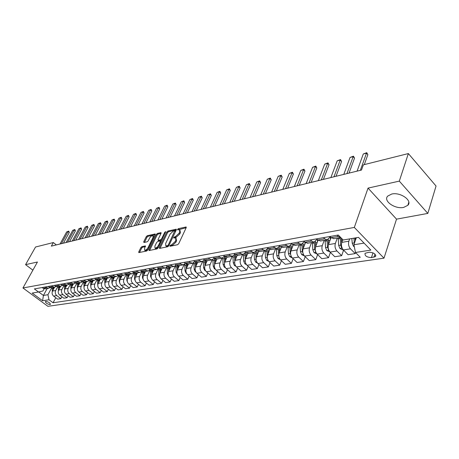 <?xml version="1.0" encoding="UTF-8"?>
<svg xmlns="http://www.w3.org/2000/svg" width="459" height="459" viewBox="0 0 459 459"><rect width="100%" height="100%" fill="white"/><g stroke="black" fill="none" stroke-linecap="round" stroke-linejoin="round"><path stroke-width="0.69" d="M169.841 245.749L170.037 246.271L177.581 244.733L178.723 243.683L186.193 227.687L186.13 226.976L178.344 228.674L177.564 229.397L177.604 229.89L179.498 229.689L179.681 231.967L179.062 233.287L175.476 236.592L173.726 237.527L173.766 238.032L175.636 237.848L175.82 240.177L175.195 241.509L171.591 244.825L169.841 245.749M403.69 207.393L407.844 205.311C412.779 200.577 400.317 191.839 391.676 194.054L387.706 196.102C382.886 200.893 395.05 209.424 403.69 207.393M50.031 304.558L50.427 304.374C50.054 302.848 48.499 301.856 45.751 301.397L45.361 301.574C45.734 303.106 47.288 304.099 50.031 304.558M141.934 246.598L140.873 247.579L138.761 251.876L138.784 252.593L146.645 251.039L147.723 250.04L155.205 234.658L155.171 233.97L147.287 235.696L146.237 236.678L143.719 241.79L143.948 242.495L147.207 241.784L148.268 240.797L149.519 238.244C150.615 236.425 151.751 235.547 152.927 235.61L153.019 237.469L148.091 247.579C146.995 249.409 145.859 250.293 144.683 250.224L144.596 248.308L145.394 245.909L141.934 246.598L142.669 247.217L141.613 248.199L139.502 252.49L138.761 251.876M37.437 262.009L25.566 264.659L35.544 247.005L53.336 242.547L51.339 246.139L361.491 170.048L363.362 164.844L408.355 153.564L399.313 181.121L368.043 188.11L354.319 227.429L22.95 287.971L37.437 262.009M159.302 247.665L159.566 248.405L167.707 246.747L168.826 245.714L176.308 229.913L176.25 229.207L167.879 231.043L166.783 232.053L159.302 247.665L160.053 248.302L167.524 232.696L166.783 232.053M157.018 248.921L149.118 250.534L148.877 249.799L156.358 234.4L157.431 233.401L161.006 232.65L161.046 233.344L158.034 239.587L158.074 240.298L160.541 239.816L161.631 238.806L164.77 232.277L165.688 231.577L158.114 247.912L157.018 248.921M369.093 252.238L365.066 253.293C364.647 255.852 366.77 257.287 371.434 257.602L375.508 256.552C375.927 253.982 373.792 252.542 369.093 252.238M354.319 227.429L383.982 258.17L47.908 306.325L22.95 287.971M55.763 297.713L53.072 302.774L360.258 257.287L355.501 252.467L370.855 250.103L358.513 237.383L343.189 240L338.272 235.019L34.368 288.918L38.527 291.999L42.916 290.983L44.11 288.791M53.072 302.774L48.998 299.761L42.595 300.748L32.187 293.083L38.527 291.999M368.043 188.11L396.524 219.15L427.822 213.412L399.313 181.121M427.822 213.412L436.05 186.027L408.355 153.564M25.566 264.659L32.882 270.173M396.524 219.15L383.982 258.17M56.342 244.917L53.336 242.547M355.501 252.467L353.883 244.767L356.304 237.762M353.883 244.767L364.067 243.104M47.145 288.568L43.421 295.453L47.937 294.712L51.672 287.782L49.205 287.231L48.189 286.468M61.873 296.738L60.858 298.654L57.673 299.142L53.605 296.107C52.068 294.701 51.712 293.014 52.538 291.046L54.564 287.277M60.858 298.654L56.778 295.602C55.235 294.185 54.879 292.492 55.705 290.513L57.731 286.726M68.11 295.734L67.071 297.702L63.824 298.201L59.733 295.131C58.19 293.708 57.828 292.004 58.654 290.019L60.686 286.209M67.071 297.702L62.969 294.615C61.42 293.186 61.058 291.471 61.885 289.474L63.921 285.647M74.473 294.707L73.423 296.732L70.101 297.237L65.993 294.133C64.432 292.693 64.071 290.972 64.897 288.969L66.934 285.125M73.423 296.732L69.298 293.605C67.737 292.159 67.37 290.427 68.202 288.413L70.244 284.54M80.979 293.662L79.906 295.739L76.515 296.256L72.379 293.117C70.812 291.66 70.445 289.922 71.277 287.896L73.32 284.012M79.906 295.739L75.758 292.578C74.186 291.115 73.819 289.365 74.645 287.328L76.705 283.392M87.623 292.59L86.527 294.724L83.068 295.257L78.908 292.079C77.33 290.604 76.963 288.843 77.795 286.8L79.837 282.876M86.527 294.724L82.356 291.528C80.778 290.048 80.405 288.275 81.237 286.221L83.314 282.216M94.411 291.494L93.297 293.691L89.757 294.23L85.575 291.012C83.991 289.526 83.618 287.747 84.45 285.676L86.499 281.717M93.297 293.691L89.098 290.455C87.514 288.952 87.135 287.162 87.967 285.085L90.073 281M101.353 290.375L100.211 292.63L96.597 293.186L92.391 289.927C90.796 288.418 90.417 286.623 91.255 284.534L93.303 280.535M100.211 292.63L95.994 289.354C94.393 287.839 94.015 286.026 94.847 283.926L96.987 279.743M108.444 289.227L107.286 291.545L103.585 292.113L99.356 288.82C97.756 287.294 97.371 285.475 98.209 283.364L100.263 279.319M107.286 291.545L103.04 288.229C101.433 286.697 101.049 284.867 101.887 282.744L104.061 278.452M115.702 288.051L114.515 290.444L110.734 291.017L106.482 287.684C104.87 286.141 104.48 284.299 105.318 282.165L107.377 278.085M114.515 290.444L110.252 287.082C108.634 285.527 108.244 283.679 109.081 281.533L111.296 277.121M123.121 286.846L121.91 289.308L118.043 289.899L113.769 286.525C112.145 284.959 111.755 283.1 112.593 280.942L114.652 276.817M121.91 289.308L117.624 285.911C115.995 284.333 115.605 282.463 116.437 280.294L118.703 275.75M130.712 285.613L129.478 288.149L125.519 288.757L121.222 285.337C119.592 283.754 119.197 281.872 120.034 279.692L122.094 275.52M129.478 288.149L125.169 284.706C123.534 283.111 123.132 281.224 123.97 279.032L126.288 274.333M138.48 284.351L137.224 286.967L133.173 287.586L128.853 284.121C127.212 282.52 126.81 280.615 127.648 278.412L129.713 274.195M137.224 286.967L132.886 283.478C131.245 281.866 130.838 279.95 131.676 277.735L134.051 272.864M146.432 283.054L145.147 285.75L141.005 286.387L136.656 282.876C135.009 281.252 134.602 279.33 135.439 277.098L137.493 272.87M145.147 285.75L140.793 282.216C139.134 280.587 138.727 278.647 139.565 276.404L142.009 271.349M154.58 281.728L153.266 284.511L149.02 285.159L144.654 281.602C142.996 279.961 142.583 278.011 143.42 275.756L145.492 271.447M153.266 284.511L148.882 280.931C147.219 279.273 146.805 277.311 147.643 275.044L150.162 269.783M162.916 280.363L161.579 283.237L157.23 283.903L152.841 280.3C151.172 278.63 150.753 276.662 151.59 274.384L153.633 270.087M161.579 283.237L157.173 279.611C155.503 277.93 155.085 275.945 155.922 273.656L158.309 268.601M171.465 278.963L170.094 281.935L165.642 282.618L161.224 278.963C159.548 277.276 159.13 275.28 159.962 272.973L162.038 268.567M170.094 281.935L165.67 278.257C163.989 276.553 163.565 274.545 164.397 272.227L166.669 267.379M180.221 277.529L178.821 280.598L174.259 281.298L169.819 277.592C168.132 275.882 167.707 273.862 168.545 271.533L170.616 267.075M178.821 280.598L174.374 276.869C172.682 275.148 172.251 273.111 173.089 270.764L175.275 266.031M189.194 276.054L187.771 279.227L183.089 279.944L178.631 276.192C176.933 274.453 176.503 272.411 177.335 270.053L179.406 265.549M187.771 279.227L183.296 275.446C181.598 273.702 181.162 271.642 181.999 269.267L184.128 264.596M198.403 274.539L196.945 277.821L192.143 278.561L187.662 274.752C185.958 272.99 185.522 270.919 186.354 268.532L188.419 263.977M196.945 277.821L192.453 273.989C190.743 272.216 190.301 270.133 191.133 267.729L193.228 263.087M207.847 272.985L206.355 276.381L201.432 277.138L196.928 273.277C195.213 271.493 194.771 269.393 195.603 266.977L197.668 262.37M206.355 276.381L201.84 272.491C200.124 270.695 199.676 268.584 200.503 266.157L202.574 261.504M217.532 271.378L216.011 274.907L210.956 275.681L206.435 271.762C204.714 269.955 204.266 267.827 205.093 265.382L207.152 260.718L204.456 259.943L203.32 258.951M216.011 274.907L211.479 270.959C209.752 269.135 209.298 266.995 210.124 264.539L212.178 259.851M227.48 269.731L225.926 273.386L220.739 274.184L216.189 270.208C214.462 268.372 214.009 266.22 214.829 263.747L216.889 259.019M225.926 273.386L221.37 269.381C219.631 267.534 219.172 265.365 219.999 262.875L222.053 258.124L219.706 257.264L218.564 256.248M237.687 268.039L236.098 271.831L230.774 272.646L226.207 268.613C224.468 266.748 224.009 264.568 224.83 262.06L226.889 257.269M236.098 271.831L231.525 267.763C229.781 265.887 229.316 263.69 230.137 261.171L232.185 256.357M248.181 266.289L246.552 270.231L241.084 271.068L236.5 266.972C234.75 265.084 234.285 262.869 235.1 260.333L237.171 255.439M246.552 270.231L241.962 266.1C240.206 264.2 239.736 261.969 240.55 259.415L242.593 254.55M258.956 264.493L257.298 268.584L251.675 269.444L247.068 265.291C245.313 263.368 244.842 261.125 245.651 258.56L247.745 253.534M257.298 268.584L252.685 264.395C250.924 262.462 250.448 260.201 251.257 257.619L253.293 252.685M270.035 262.634L268.337 266.897L262.559 267.781L257.935 263.558C256.174 261.607 255.692 259.335 256.501 256.736L258.624 251.543M268.337 266.897L263.707 262.64C261.94 260.678 261.458 258.383 262.261 255.766L264.286 250.775M281.43 260.723L279.692 265.159L273.748 266.065L269.106 261.779C267.339 259.8 266.851 257.493 267.654 254.86L269.817 249.472M279.692 265.159L275.044 260.832C273.266 258.836 272.778 256.512 273.575 253.861L275.595 248.807M293.146 258.744L291.373 263.368L285.257 264.304L280.598 259.949C278.82 257.935 278.332 255.6 279.124 252.926L281.344 247.303M291.373 263.368L286.709 258.974C284.924 256.948 284.431 254.59 285.223 251.905L287.225 246.781M305.206 256.707L303.393 261.527L297.099 262.491L292.429 258.061C290.639 256.019 290.14 253.649 290.931 250.941L293.215 245.043M303.393 261.527L298.711 257.063C296.921 255.003 296.422 252.611 297.208 249.885L299.193 244.699M317.622 254.596L315.769 259.633L309.291 260.626L304.604 256.122C302.808 254.051 302.303 251.641 303.083 248.898L305.447 242.673M315.769 259.633L311.076 255.089C309.28 253.001 308.769 250.574 309.544 247.808L311.518 242.553M330.417 252.416L328.518 257.683L321.845 258.704L317.14 254.125C315.344 252.014 314.828 249.57 315.603 246.793L318.053 240.189M328.518 257.683L323.813 253.064C322.011 250.935 321.489 248.474 322.258 245.674L324.215 240.344M343.59 250.155L341.657 255.674L334.777 256.724L330.061 252.066C328.254 249.925 327.737 247.441 328.495 244.624L331.054 237.578M341.657 255.674L336.935 250.97C335.127 248.807 334.605 246.305 335.363 243.471L337.296 238.066M355.564 252.53L355.197 253.597L348.106 254.688L343.384 249.943C341.571 247.762 341.043 245.244 341.794 242.386L342.781 239.587M355.197 253.597L350.469 248.818C348.656 246.615 348.123 244.073 348.869 241.193L349.672 238.892M38.705 291.958L43.421 295.453L42.595 300.748M329.929 236.494L329.522 237.619L327.101 239.839L324.725 238.812L323.538 237.63M316.796 238.955L316.435 239.925L314.002 242.117L311.632 241.113L310.45 239.954M304.042 241.365L303.738 242.157L301.305 244.331L298.935 243.345L297.753 242.203M291.666 243.689L288.975 246.477L286.611 245.508L285.435 244.389M279.646 245.944L277.007 248.56L274.648 247.613L273.478 246.506M267.97 248.13L265.382 250.58L263.03 249.65L261.865 248.566M256.627 250.241L254.085 252.548L251.739 251.635L250.58 250.568M245.599 252.289L243.104 254.458L240.763 253.563L239.609 252.513M234.876 254.28L232.426 256.317L230.091 255.439L228.938 254.406M340.704 237.481L338.231 236.437L337.044 235.237M333.923 238.651L331.157 237.682L329.969 236.488M320.634 240.964L317.869 240.017L316.681 238.846M307.748 243.207L304.983 242.277L303.801 241.13M295.24 245.381L292.481 244.475L291.304 243.345M283.105 247.499L280.346 246.609L279.175 245.496M271.315 249.547L268.561 248.68L267.396 247.585M259.863 251.543L257.115 250.689L255.956 249.616M248.732 253.477L245.99 252.645L244.836 251.589M237.905 255.365L235.174 254.55L234.021 253.506M227.377 257.195L224.658 256.397L223.51 255.37M224.445 256.208L222.036 258.124L216.74 259.048L214.422 258.193L213.28 257.183M217.136 258.979L216.74 259.048M214.284 258.078L211.92 259.886L209.602 259.042L208.466 258.038M204.398 259.892L202.08 261.601L199.768 260.769L198.632 259.783M197.45 262.405L194.759 261.653L193.623 260.672M199.768 260.769L194.759 261.653L192.487 263.271L190.192 262.45L189.062 261.481M187.995 264.051L185.31 263.311L184.179 262.347M185.379 263.368L183.147 264.895L180.857 264.091L179.733 263.133M178.775 265.658L176.101 264.929L174.982 263.977M176.227 265.032L174.047 266.478L171.764 265.692L170.645 264.745M169.79 267.218L167.128 266.507L166.009 265.566M167.311 266.65L165.171 268.022L162.899 267.247L161.786 266.318M161.029 268.744L158.372 268.045L157.265 267.121M158.613 268.228L156.513 269.531L154.253 268.767L153.145 267.849M152.48 270.231L149.841 269.542L148.739 268.63M150.127 269.76L148.068 270.999L145.819 270.253L144.717 269.347M144.143 271.682L141.515 271.005L140.42 270.11M141.842 271.252L139.829 272.434L137.591 271.699L136.495 270.804M136.007 273.099L133.385 272.434L132.295 271.55M133.764 272.703L131.785 273.834L129.558 273.111L128.468 272.227M128.061 274.482L125.456 273.828L124.372 272.956M125.869 274.121L123.936 275.199L121.715 274.488L120.631 273.616M120.304 275.836L117.711 275.188L116.632 274.327M118.164 275.503L116.265 276.536L114.056 275.83L112.977 274.975M112.725 277.15L110.143 276.519L109.07 275.67M110.636 276.852L108.772 277.838L106.574 277.15L105.501 276.301M105.318 278.441L102.747 277.821L101.686 276.978M103.275 278.165L101.45 279.118L99.259 278.435L98.197 277.597M98.083 279.703L95.524 279.089L94.468 278.257M96.086 279.451L94.29 280.363L92.116 279.686L91.06 278.86M91.008 280.931L88.461 280.329L87.411 279.508M89.052 280.701L87.296 281.579L85.127 280.914L84.077 280.099M84.089 282.136L81.559 281.545L80.509 280.73M82.178 281.929L80.451 282.773L78.294 282.119L77.25 281.31M77.319 283.312L74.806 282.733L73.761 281.929M75.454 283.123L73.756 283.937L71.615 283.289L70.577 282.497M70.697 284.465L68.196 283.892L67.157 283.1M68.873 284.293L67.209 285.073L65.075 284.442L64.042 283.656M64.22 285.596L61.73 285.028L60.703 284.247M62.43 285.435L60.795 286.192L58.677 285.567L57.65 284.787M57.88 286.697L55.401 286.141L54.38 285.366M56.124 286.554L54.523 287.282L51.391 285.9M49.956 287.65L48.379 288.355L45.263 286.984M45.596 288.837L43.14 288.292L42.13 287.541M47.937 294.712L48.998 299.761M170.771 246.122L172.349 245.479L175.952 242.163L175.195 241.509M176.055 238.215L176.577 240.832L175.952 242.163M179.917 230.062L180.427 232.627L179.808 233.947L176.222 237.246L174.667 237.877M186.17 227.733L178.522 229.724M176.285 229.959L168.614 231.686L167.524 232.696M167.529 245.663L168.31 244.94L174.839 230.59L173.668 230.814L170.134 234.079L165.647 243.505L165.808 245.84L167.529 245.663L168.476 246.231M175.654 231.29L174.925 230.67M166.158 246.139L167.271 246.512L166.519 245.869M168.281 246.305L167.271 246.512M148.877 249.799L149.623 250.43L157.093 235.031L156.358 234.4M161.023 233.39L158.16 234.038L157.093 235.031M158.694 240.832L161.843 240.132M154.872 246.127L154.987 248.061C156.203 248.135 157.368 247.24 158.475 245.376L160.22 241.75L159.962 241.027L157.707 241.509L156.617 242.518L154.872 246.127M155.412 248.422L155.733 248.698L158.464 247.177M161.052 241.795L160.294 241.136M145.417 246.638L142.669 247.217M145.124 250.591L145.423 250.849L148.016 249.432M154.069 236.993L153.231 235.869M155.182 234.71L148.016 236.316L146.966 237.297L144.47 242.381M354.291 246.701L353.459 246.259L352.225 243.218L351.846 238.519M355.45 240.235L355.266 237.94M353.941 238.164L354.377 243.345M355.266 240.774L355.036 237.98M357.085 171.132L363.287 153.983L366.735 152.675L366.517 153.134L367.866 154.643L364.297 164.609M363.287 153.983L366.517 153.134L360.338 170.329M366.735 152.675L367.866 154.643M343.183 249.736L342.546 249.839L339.924 248.451L338.696 245.456L338.14 237.917M341.812 242.335L341.49 238.278M340.165 237.567L340.727 245.117L341.416 247.401L342.053 247.86M341.662 242.811L341.301 238.089M330.25 239.799L330.4 236.919M329.866 251.859L326.791 250.574L325.574 247.625L325.041 240.195M328.587 244.383L328.254 239.409M327.009 239.856L327.542 247.298L328.713 249.948M328.466 244.722L328.145 239.483M317.381 241.996L317.479 239.632M316.945 253.925L314.048 252.634L312.837 249.73L312.332 242.409M315.752 246.385L315.448 241.457M314.237 242.088L314.754 249.415L315.763 251.951M315.66 246.626L315.39 241.514M343.78 174.391L350.051 157.46L353.436 156.175L353.189 156.639L354.532 158.12L349.035 173.106M350.051 157.46L353.189 156.639L346.941 173.617M353.436 156.175L354.532 158.12M330.87 177.564L337.204 160.839L340.526 159.577L340.251 160.036L341.594 161.493L336.034 176.296M337.204 160.839L340.251 160.036L333.934 176.813M340.526 159.577L341.594 161.493M318.328 180.639L324.725 164.115L327.984 162.876L327.686 163.341L329.023 164.77L323.411 179.394M324.725 164.115L327.686 163.341L321.306 179.911M327.984 162.876L329.023 164.77M304.891 244.125L304.948 242.249M304.409 255.921L301.678 254.63L300.479 251.773L299.991 244.555M303.296 248.33L303.032 243.385M301.844 244.217L302.332 251.463L303.181 253.856M303.238 248.491L303.015 243.402M306.147 183.629L312.596 167.305L315.798 166.083L315.476 166.548L316.808 167.954L311.145 182.401M312.596 167.305L315.476 166.548L309.039 182.917M315.798 166.083L316.808 167.954M292.767 246.202L292.796 244.756M292.234 257.866L289.663 256.575L288.47 253.758L288.005 246.644M291.207 250.235L290.977 245.181M289.807 246.242L290.277 253.46L290.926 255.583M291.172 250.316L290.949 245.99M280.988 248.216L281 247.12M280.357 259.702L277.988 258.463L276.806 255.686L276.364 248.669M279.456 252.089L279.29 246.793M278.114 248.176L278.969 257.046M279.451 252.1L279.244 249.025M269.536 250.178L269.542 249.357M268.739 261.389L266.645 260.293L265.468 257.562L265.044 250.643M268.039 253.896L267.987 248.141M266.748 250.012L267.35 258.291M258.406 252.083L258.406 251.48M257.453 263.041L255.611 262.078L254.447 259.381L254.034 252.559M256.937 255.663L256.856 250.448M255.703 251.756L256.093 258.956M247.579 253.936L247.579 253.5M246.494 264.659L244.876 263.816L243.718 261.154L243.327 254.429M246.139 257.39L246.035 252.685M244.963 253.408L245.278 260.058M294.311 186.532L300.806 170.404L303.95 169.199L303.606 169.664L304.937 171.046L299.228 185.327M300.806 170.404L303.606 169.664L297.122 185.843M303.95 169.199L304.937 171.046M282.801 189.355L289.342 173.416L292.429 172.234L292.067 172.699L293.387 174.059L287.644 188.167M289.342 173.416L292.067 172.699L285.532 188.683M292.429 172.234L293.387 174.059M271.608 192.103L278.188 176.348L281.224 175.183L280.839 175.648L282.159 176.985L276.375 190.933M278.188 176.348L280.839 175.648L274.27 191.449M281.224 175.183L282.159 176.985M260.718 194.771L267.333 179.199L270.311 178.058L269.909 178.522L271.223 179.836L265.417 193.618M267.333 179.199L269.909 178.522L263.305 194.14M270.311 178.058L271.223 179.836M250.121 197.376L256.765 181.976L259.691 180.852L259.272 181.316L260.586 182.613L254.745 196.24M256.765 181.976L259.272 181.316L252.639 196.756M259.691 180.852L260.586 182.613M237.045 255.743L237.045 255.433M235.84 266.237L234.429 265.503L233.281 262.881L232.908 256.225M235.633 259.071L235.513 254.82M234.526 254.94L234.778 261.441M239.799 199.906L246.466 184.679L249.352 183.571L248.916 184.036L250.218 185.316L244.354 198.787M246.466 184.679L248.916 184.036L242.249 199.304M249.352 183.571L250.218 185.316M225.478 267.781L224.262 267.144L223.12 264.562L222.764 257.947M225.409 260.712L225.283 256.856M224.394 256.311L224.56 262.881M229.747 202.373L236.437 187.318L239.271 186.222L238.823 186.687L240.12 187.943L234.239 201.272M236.437 187.318L238.823 186.687L232.134 201.788M239.271 186.222L240.12 187.943M215.391 269.284L214.353 268.744L213.228 266.197L212.884 259.599M215.455 262.318L215.328 258.79M214.456 258.222L214.617 264.332M219.953 204.771L226.666 189.883L229.454 188.81L228.984 189.274L230.28 190.514L224.382 203.687M226.666 189.883L228.984 189.274L222.282 204.203M229.454 188.81L230.28 190.514M205.58 270.758L204.708 270.305L203.584 267.786L203.262 261.182M205.752 263.879L205.632 260.643M204.76 260.19L204.938 265.784M210.406 207.118L217.136 192.39L219.878 191.328L219.396 191.793L220.687 193.009L214.772 206.045M217.136 192.39L219.396 191.793L212.678 206.561M219.878 191.328L220.687 193.009M196.022 272.198L195.304 271.826L194.191 269.341L193.887 262.697M196.303 265.411L196.188 262.41M195.327 262.06L195.5 267.224M201.099 209.402L207.841 194.828L210.543 193.79L210.05 194.249L211.335 195.448L205.403 208.346M207.841 194.828L210.05 194.249L203.314 208.856M210.543 193.79L211.335 195.448M186.71 273.604L186.142 273.306L185.034 270.856L184.753 264.149M187.094 266.909L186.985 264.103M186.136 263.85L186.308 268.641M192.023 211.628L198.776 197.215L201.432 196.182L200.927 196.647L202.207 197.829L196.268 210.583M198.776 197.215L200.927 196.647L194.18 211.094M201.432 196.182L202.207 197.829M177.633 274.975L176.107 272.33L175.849 265.531M178.109 268.366L178.012 265.732M177.174 265.566L177.34 270.041M168.786 276.318L167.392 273.771L167.174 266.84M169.348 269.794L169.256 267.299M168.436 267.207L168.596 271.418M160.157 277.632L158.894 275.176L158.694 268.286M160.805 271.189L160.719 268.802M159.916 268.785L160.065 272.761M151.74 278.917L150.598 276.548L150.391 269.921M152.463 272.554L152.382 270.248M151.596 270.299L151.74 274.075M143.512 280.145L142.502 277.884L142.29 271.493M144.321 273.885L144.246 271.665M143.478 271.762L143.61 275.36M135.462 281.298L134.59 279.192L134.378 273.002M136.369 275.193L136.3 273.048M135.548 273.174L135.675 276.622M127.591 282.4L126.862 280.472L126.655 274.459M128.6 276.467L128.537 274.402M127.803 274.528L127.918 277.856M119.897 283.45L119.311 281.717L119.11 275.859M121.01 277.718L120.952 275.721M120.235 275.848L120.344 279.066M183.17 213.796L189.923 199.539L192.545 198.523L192.028 198.982L193.302 200.153L187.352 212.769M189.923 199.539L192.028 198.982L185.275 213.28M192.545 198.523L193.302 200.153M174.523 215.919L181.288 201.805L183.87 200.807L183.342 201.266L184.61 202.419L178.66 214.904M181.288 201.805L183.342 201.266L176.583 215.414M183.87 200.807L184.61 202.419M166.089 217.991L172.854 204.02L175.401 203.039L174.862 203.498L176.124 204.628L170.169 216.987M172.854 204.02L174.862 203.498L168.097 217.497M175.401 203.039L176.124 204.628M157.85 220.01L164.62 206.189L167.128 205.213L166.577 205.672L167.833 206.791L161.878 219.023M164.62 206.189L166.577 205.672L159.812 219.528M167.128 205.213L167.833 206.791M149.806 221.984L156.576 208.3L159.043 207.342L158.487 207.795L159.738 208.902L153.776 221.008M156.576 208.3L158.487 207.795L151.722 221.513M159.043 207.342L159.738 208.902M141.946 223.912L148.71 210.365L151.143 209.419L150.581 209.878L151.826 210.962L145.87 222.948M148.71 210.365L150.581 209.878L143.816 223.453M151.143 209.419L151.826 210.962M134.263 225.799L141.028 212.385L143.426 211.456L142.852 211.903L144.092 212.982L138.136 224.847M141.028 212.385L142.852 211.903L136.093 225.346M143.426 211.456L144.092 212.982M126.753 227.641L133.512 214.359L135.875 213.441L135.302 213.888L136.53 214.95L130.58 226.7M133.512 214.359L135.302 213.888L128.543 227.199M135.875 213.441L136.53 214.95M112.375 284.442L111.933 282.939L111.738 277.213M113.591 278.94L113.539 277.012M112.839 277.133L112.937 280.248M119.415 229.443L126.162 216.292L128.497 215.38L127.912 215.833L129.134 216.877L123.19 228.513M126.162 216.292L127.912 215.833L121.159 229.012M128.497 215.38L129.134 216.877M105.025 285.372L104.526 278.515M106.345 280.139L106.299 278.269M105.61 278.389L105.702 281.407M112.231 231.204L118.973 218.18L121.274 217.285L120.683 217.732L121.905 218.765L115.966 230.286M118.973 218.18L120.683 217.732L113.941 230.785M121.274 217.285L121.905 218.765M97.836 286.215L97.48 279.778M99.253 281.31L99.213 279.502M98.536 279.623L98.622 282.543M105.209 232.925L111.939 220.027L114.211 219.144L113.614 219.591L114.825 220.613L108.892 232.019M111.939 220.027L113.614 219.591L106.878 232.518M114.211 219.144L114.825 220.613M90.819 286.927L90.584 281M92.316 282.457L92.282 280.713M91.622 280.828L91.702 283.656M98.335 234.612L105.059 221.835L107.297 220.963L106.695 221.404L107.899 222.414L101.978 233.717M105.059 221.835L106.695 221.404L99.97 234.21M107.297 220.963L107.899 222.414M84.003 287.34L83.842 282.182M85.535 283.582L85.5 281.889M84.858 282.004L84.932 284.746M91.611 236.265L98.318 223.608L100.532 222.741L99.924 223.189L101.123 224.181L95.208 235.381M98.318 223.608L99.924 223.189L93.211 235.869M100.532 222.741L101.123 224.181M77.382 288.08L77.244 283.329M78.896 284.683L78.868 283.048M78.237 283.157L78.3 285.819M85.024 237.877L91.72 225.34L93.906 224.485L93.292 224.927L94.485 225.914L88.581 237.005M91.72 225.34L93.292 224.927L86.59 237.492M93.906 224.485L94.485 225.914M70.91 288.935L70.784 284.454M72.396 285.762L72.373 284.178M71.753 284.282L71.816 286.869M78.575 239.46L85.259 227.039L87.417 226.195L86.797 226.637L87.985 227.607L82.092 238.6M85.259 227.039L86.797 226.637L80.113 239.082M87.417 226.195L87.985 227.607M64.57 289.824L64.455 285.555M66.039 286.818L66.01 285.286M65.407 285.389L65.465 287.896M72.258 241.009L78.931 228.702L81.059 227.871L80.44 228.307L81.616 229.265L75.741 240.155M78.931 228.702L80.44 228.307L73.761 240.642M81.059 227.871L81.616 229.265M58.368 290.719L58.264 286.634M59.808 287.856L59.785 286.364M59.194 286.468L59.245 288.906M66.073 242.524L72.729 230.332L74.828 229.506L74.203 229.942L75.379 230.894L69.516 241.681M72.729 230.332L74.203 229.942L67.548 242.163M74.828 229.506L75.379 230.894M52.292 291.62L52.194 287.69M53.709 288.872L53.692 287.426M53.112 287.529L53.158 289.893M60.014 244.016L66.653 231.927L68.73 231.112L68.098 231.548L69.269 232.489L63.417 243.178M66.653 231.927L68.098 231.548L61.454 243.66M68.73 231.112L69.269 232.489M52.538 291.046L55.705 290.513M58.654 290.019L61.885 289.474M64.897 288.969L68.202 288.413M71.277 287.896L74.645 287.328M77.795 286.8L81.237 286.221M84.45 285.676L87.967 285.085M91.255 284.534L94.847 283.926M98.209 283.364L101.887 282.744M105.318 282.165L109.081 281.533M112.593 280.942L116.437 280.294M120.034 279.692L123.97 279.032M127.648 278.412L131.676 277.735M135.439 277.098L139.565 276.404M143.42 275.756L147.643 275.044M151.59 274.384L155.922 273.656M159.962 272.973L164.397 272.227M168.545 271.533L173.089 270.764M177.335 270.053L181.999 269.267M186.354 268.532L191.133 267.729M195.603 266.977L200.503 266.157M205.093 265.382L210.124 264.539M214.829 263.747L219.999 262.875M224.83 262.06L230.137 261.171M235.1 260.333L240.55 259.415M245.651 258.56L251.257 257.619M256.501 256.736L262.261 255.766M267.654 254.86L273.575 253.861M279.124 252.926L285.223 251.905M290.931 250.941L297.208 249.885M303.083 248.898L309.544 247.808M315.603 246.793L322.258 245.674M328.495 244.624L335.363 243.471M341.794 242.386L348.869 241.193M331.157 237.682L338.231 236.437M343.384 249.943L350.469 248.818M330.061 252.066L336.935 250.97M317.869 240.017L324.725 238.812M317.14 254.125L323.813 253.064M304.983 242.277L311.632 241.113M304.604 256.122L311.076 255.089M292.481 244.475L298.935 243.345M292.429 258.061L298.711 257.063M280.346 246.609L286.611 245.508M280.598 259.949L286.709 258.974M268.561 248.68L274.648 247.613M269.106 261.779L275.044 260.832M257.115 250.689L263.03 249.65M257.935 263.558L263.707 262.64M245.99 252.645L251.739 251.635M247.068 265.291L252.685 264.395M235.174 254.55L240.763 253.563M236.5 266.972L241.962 266.1M224.658 256.397L230.091 255.439M226.207 268.613L231.525 267.763M214.422 258.193L219.706 257.264M216.189 270.208L221.37 269.381M204.456 259.943L209.602 259.042M206.435 271.762L211.479 270.959M196.928 273.277L201.84 272.491M185.31 263.311L190.192 262.45M187.662 274.752L192.453 273.989M176.101 264.929L180.857 264.091M178.631 276.192L183.296 275.446M167.128 266.507L171.764 265.692M169.819 277.592L174.374 276.869M158.372 268.045L162.899 267.247M161.224 278.963L165.67 278.257M149.841 269.542L154.253 268.767M152.841 280.3L157.173 279.611M141.515 271.005L145.819 270.253M144.654 281.602L148.882 280.931M133.385 272.434L137.591 271.699M136.656 282.876L140.793 282.216M125.456 273.828L129.558 273.111M128.853 284.121L132.886 283.478M117.711 275.188L121.715 274.488M121.222 285.337L125.169 284.706M110.143 276.519L114.056 275.83M113.769 286.525L117.624 285.911M102.747 277.821L106.574 277.15M106.482 287.684L110.252 287.082M95.524 279.089L99.259 278.435M99.356 288.82L103.04 288.229M88.461 280.329L92.116 279.686M92.391 289.927L95.994 289.354M81.559 281.545L85.127 280.914M85.575 291.012L89.098 290.455M74.806 282.733L78.294 282.119M78.908 292.079L82.356 291.528M68.196 283.892L71.615 283.289M72.379 293.117L75.758 292.578M61.73 285.028L65.075 284.442M65.993 294.133L69.298 293.605M55.401 286.141L58.677 285.567M59.733 295.131L62.969 294.615M49.205 287.231L52.412 286.663M53.605 296.107L56.778 295.602M43.14 288.292L46.279 287.741M374.986 254.097L373.959 257.235M373.006 252.846L371.434 257.602M172.349 245.479L171.591 244.825M176.577 240.832L175.82 240.177M175.258 237.458L174.506 236.804M176.222 237.246L175.476 236.592M179.808 233.947L179.062 233.287M180.427 232.627L179.681 231.967M179.085 229.328L178.344 228.674M186.302 227.337L185.889 226.97M171.379 245.674L170.622 245.026M168.614 231.686L167.879 231.043M176.417 229.552L176.015 229.202M168.935 245.479L168.31 244.94M175.493 231.629L174.873 231.084M158.16 234.038L157.431 233.401M161.161 232.965L160.788 232.644M159.026 240.941L158.286 240.304M161.281 240.453L160.541 239.816M162.234 239.323L161.631 238.806M165.366 232.793L164.77 232.277M159.084 245.892L158.475 245.376M160.822 242.266L160.22 241.75M145.543 246.202L145.193 245.904M148.676 248.072L148.091 247.579M153.599 237.963L153.019 237.469M144.43 242.392L143.719 241.79M146.966 237.297L146.237 236.678M148.016 236.316L147.287 235.696M155.32 234.274L154.958 233.964M141.613 248.199L140.873 247.579M353.528 246.299L354.187 246.19M352.225 243.218L354.319 242.874M339.987 248.485L342.167 248.135M338.185 238.915L340.211 238.565M338.696 245.456L340.727 245.117M341.674 246.678L341.416 247.401M326.854 250.608L328.856 250.287M328.294 240.625L330.061 240.321M325.087 241.182L327.049 240.837M325.574 247.625L327.542 247.298M328.409 249.036L328.225 249.547M314.111 252.668L315.941 252.37M315.488 242.84L317.175 242.547M312.372 243.379L314.277 243.046M312.837 249.73L314.754 249.415M315.545 251.308L315.425 251.624M301.741 254.665L303.405 254.395M303.055 244.986L304.673 244.71M300.031 245.513L301.884 245.192M300.479 251.773L302.332 251.463M289.727 256.61L291.236 256.363M290.983 247.074L292.532 246.81M288.04 247.585L289.841 247.275M288.47 253.758L290.277 253.46M278.051 258.492L279.416 258.274M279.25 249.105L280.736 248.847M276.393 249.598L278.143 249.294M276.806 255.686L278.561 255.393M266.702 260.328L267.93 260.127M267.849 251.073L269.272 250.832M265.072 251.555L266.771 251.262M265.468 257.562L267.172 257.275M255.669 262.112L256.759 261.934M256.765 252.989L258.13 252.754M254.062 253.46L255.715 253.173M254.447 259.381L256.093 259.111M244.934 263.845L245.904 263.69M245.984 254.854L247.292 254.63M243.35 255.313L244.963 255.032M243.718 261.154L245.244 260.901M234.486 265.531L235.335 265.394M235.49 256.673L236.741 256.455M232.931 257.115L234.497 256.845M233.281 262.881L234.681 262.646M224.319 267.178L225.053 267.058M225.277 258.434L226.476 258.228M222.781 258.87L224.308 258.606M223.12 264.562L224.411 264.35M214.41 268.779L215.042 268.676M215.328 260.155L216.482 259.955M212.901 260.574L214.387 260.322M213.228 266.197L214.405 266.002M204.766 270.334L205.293 270.253M205.638 261.831L206.745 261.641M203.274 262.238L204.72 261.991M203.584 267.786L204.662 267.608M195.362 271.854L195.792 271.785M196.2 263.466L197.261 263.282M193.893 263.862L195.304 263.621M194.191 269.341L195.167 269.181M186.193 273.334L186.532 273.283M186.991 265.055L188.012 264.877M184.748 265.445L186.124 265.204M185.034 270.856L185.918 270.712M178.017 266.61L178.999 266.438M175.826 266.989L177.168 266.754M176.107 272.33L176.899 272.198M169.268 268.119L170.203 267.958M167.128 268.492L168.436 268.263M167.392 273.771L168.103 273.656M160.725 269.599L161.625 269.444M158.642 269.961L159.916 269.737M158.894 275.176L159.52 275.073M152.388 271.039L153.254 270.89M150.351 271.389L151.602 271.177M150.598 276.548L151.149 276.456M144.252 272.445L145.078 272.302M142.261 272.789L143.478 272.577M142.502 277.884L142.973 277.81M136.306 273.822L137.098 273.684M134.361 274.155L135.554 273.948M134.59 279.192L134.992 279.129M128.543 275.165L129.306 275.033M126.644 275.492L127.809 275.291M126.862 280.472L127.195 280.415M120.958 276.473L121.687 276.347M119.105 276.794L120.235 276.599M113.545 277.758L114.245 277.632M111.732 278.068L112.839 277.879M106.299 279.009L106.97 278.894M104.526 279.313L105.61 279.129M99.207 280.237L99.855 280.122M97.474 280.535L98.536 280.351M92.276 281.43L92.896 281.327M90.584 281.728L91.622 281.545M85.494 282.606L86.091 282.503M83.836 282.893L84.852 282.715M78.862 283.754L79.43 283.656M77.238 284.035L78.231 283.863M72.367 284.878L72.912 284.781M70.778 285.148L71.747 284.982M66.01 285.974L66.532 285.882M64.449 286.244L65.402 286.077M59.779 287.053L60.284 286.967M58.259 287.317L59.188 287.156M53.68 288.109L54.162 288.022M52.188 288.367L53.101 288.206M408.814 202.247L407.844 205.311M333.532 238.72L340.607 237.487M320.239 241.032L327.101 239.839M307.352 243.276L314.002 242.117M294.844 245.45L301.305 244.331M282.71 247.567L288.975 246.477M270.919 249.616L277.007 248.56M259.467 251.612L265.382 250.58M248.336 253.546L254.085 252.548M237.515 255.433L243.104 254.458M226.987 257.264L232.426 256.317M206.768 260.781L211.92 259.886M197.06 262.473L202.08 261.601M187.605 264.12L192.487 263.271M178.385 265.727L183.147 264.895M169.4 267.287L174.047 266.478M160.639 268.813L165.171 268.022M152.095 270.299L156.513 269.531M143.759 271.751L148.068 270.999M135.623 273.168L139.829 272.434M127.682 274.551L131.785 273.834M119.925 275.899L123.936 275.199M112.346 277.219L116.265 276.536M104.945 278.51L108.772 277.838M97.704 279.766L101.45 279.118M90.635 281L94.29 280.363M83.716 282.199L87.296 281.579M76.951 283.381L80.451 282.773M70.33 284.528L73.756 283.937M63.858 285.659L67.209 285.073M57.518 286.76L60.795 286.192M51.31 287.845L54.523 287.282M45.234 288.9L48.379 288.355M375.841 255.537L375.508 256.552M166.565 246.489L165.808 245.84M158.814 240.935L158.074 240.298M155.733 248.698L154.987 248.061M145.423 250.849L144.683 250.224"/></g></svg>
